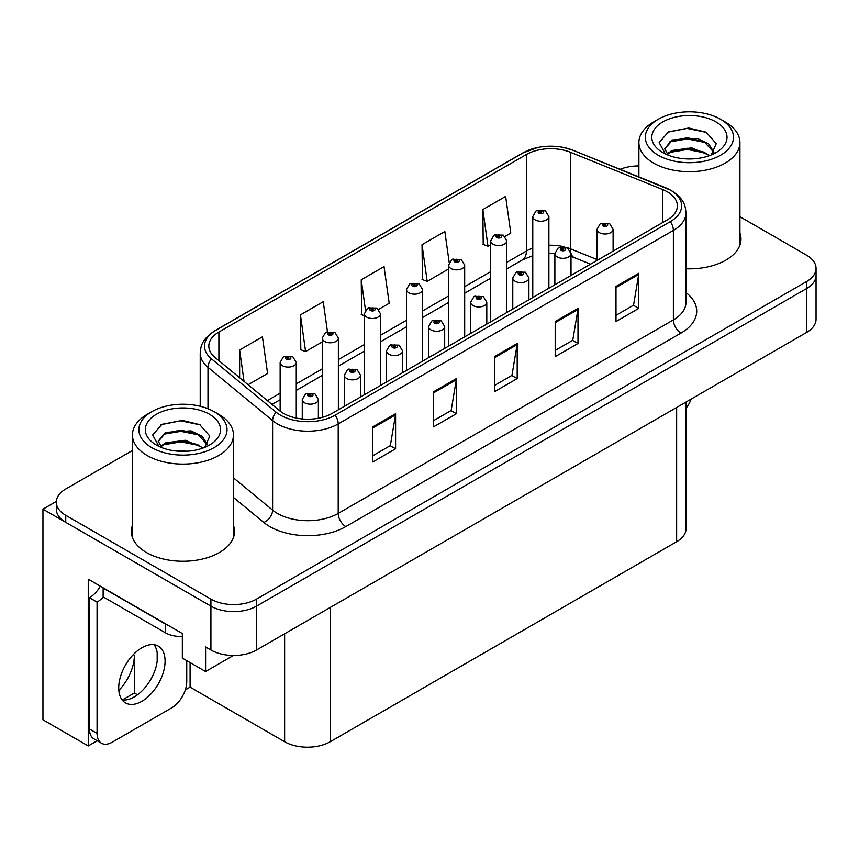 <?xml version="1.0" encoding="UTF-8"?>
<svg xmlns="http://www.w3.org/2000/svg" width="859" height="859" viewBox="0 0 859 859"><rect width="100%" height="100%" fill="white"/><g stroke="black" fill="none" stroke-linecap="round" stroke-linejoin="round"><path stroke-width="1.29" d="M97.228 740.759L88.252 745.945L88.252 579.202L182.333 633.523L182.333 658.101L205.591 671.523L205.591 646.956L210.917 650.027A32.245 18.619 0 0 0 256.508 650.027L806.601 332.433A32.245 18.619 0 0 0 816.05 319.269L816.05 275.385A32.245 18.619 0 0 1 806.601 288.549A32.245 18.619 0 0 0 816.05 275.385L816.05 268.362A32.245 18.619 0 0 0 806.601 255.209L739.932 216.704M233.39 655.471L205.591 671.523M638.892 165.4L637.421 165.959M132.426 450.492L65.746 488.986A32.245 18.619 0 0 0 56.307 502.15A32.245 18.619 0 0 0 65.746 515.314L210.917 599.12A32.245 18.619 0 0 0 256.508 599.12L256.508 606.143L806.601 288.549L256.508 606.143A32.245 18.619 0 0 1 210.917 606.143A32.245 18.619 0 0 0 256.508 606.143L256.508 650.027M88.252 745.945L42.95 719.799L42.95 509.172L210.917 606.143L65.746 522.336A32.245 18.619 0 0 1 56.307 509.172L56.307 502.15M56.329 501.452L42.95 509.172M686.083 402.012L686.083 528.575A32.245 18.619 180 0 1 676.645 541.739L330.232 741.736A32.245 18.619 180 0 1 284.63 741.736L190.086 687.146L190.086 662.579M157.176 661.237L157.176 652.593M190.086 687.146L185.308 689.906M122.311 699.956L134.38 692.988L137.504 694.791M118.832 690.421A34.392 19.854 120 0 0 134.38 655.245L133.295 654.622M134.38 692.988L134.38 655.245M132.426 525.418A51.594 29.786 0 0 0 131.352 531.463A51.594 29.786 0 0 0 146.459 552.53A51.594 29.786 0 0 0 202.692 558.984A51.594 29.786 0 0 0 234.539 531.463A51.594 29.786 0 0 0 233.455 525.418M132.426 532.44A51.594 29.786 0 0 0 131.717 534.974M667.293 191.793A34.392 19.854 180 0 1 677.375 205.838A34.392 19.854 180 0 1 667.293 219.883L332.132 413.383A34.392 19.854 180 0 1 279.637 410.731L215.04 357.462A34.392 19.854 180 0 1 208.812 346.08A34.392 19.854 180 0 1 218.895 332.036L526.395 154.502A34.392 19.854 180 0 1 570.44 152.279L662.708 189.571A34.392 19.854 180 0 1 667.293 191.793M670.331 190.043A38.698 22.334 0 0 0 665.167 187.541L572.91 150.239A38.698 22.334 0 0 0 563.611 147.48A38.698 22.334 0 0 0 537.809 147.48A38.698 22.334 0 0 0 523.356 152.741L215.845 330.275A38.698 22.334 0 0 0 211.518 358.89L276.115 412.159A38.698 22.334 0 0 0 335.171 415.144L670.331 221.633A38.698 22.334 0 0 0 670.331 190.043M372.795 426.859L372.795 461.959L395.591 448.795L395.591 413.694L372.795 426.859M372.795 455.732L390.351 445.596L395.505 414.854A8.601 4.961 -120 0 0 395.591 413.694M390.201 445.681L395.591 448.795M433.591 391.758L433.591 426.859L456.397 413.694L456.397 378.594L433.591 391.758M433.591 420.631L451.158 410.495L456.301 379.753A8.601 4.961 -120 0 0 456.397 378.594M450.996 410.581L456.397 413.694M616 286.444L616 321.545L638.795 308.381L638.795 273.28L616 286.444M616 315.317L633.555 305.181L638.699 274.45A8.601 4.961 -120 0 0 638.795 273.28M633.405 305.267L638.795 308.381M555.193 321.545L555.193 356.646L578 343.493L578 308.381L555.193 321.545M555.193 350.418L572.76 340.282L577.903 309.551A8.601 4.961 -120 0 0 578 308.381M572.599 340.379L578 343.493M494.397 356.646L494.397 391.758L517.193 378.594L517.193 343.482L494.397 356.646M494.397 385.53L511.953 375.383L517.107 344.652A8.601 4.961 -120 0 0 517.193 343.482M511.803 375.48L517.193 378.594M685.965 268.77A51.594 29.786 0 0 0 741.006 239.06A51.594 29.786 0 0 0 739.932 233.004M256.508 599.12L806.601 281.527A32.245 18.619 0 0 0 816.05 268.362M638.892 165.948A32.245 18.619 0 0 0 620.144 169.309M248.111 384.735L267.589 373.493L262.435 336.814L239.64 349.978L239.64 377.756M449.182 262.467L444.844 231.511L422.037 244.675L422.413 279.562M504.974 236.44L510.794 233.079L505.64 196.41L482.844 209.575L483.209 244.461M327.44 331.628L323.242 301.713L300.446 314.877L300.811 349.774M378.658 309.369L389.191 303.291L384.037 266.612L361.242 279.776L361.607 314.662M364.356 315.693L361.242 314.534M361.242 279.776L365.504 310.174M422.037 244.675L427.191 281.355L448.559 269.007M427.191 281.355L422.037 279.422M482.844 209.575L487.987 246.243L490.661 244.697M487.987 246.243L482.844 244.321M300.446 314.877L305.589 351.556L322.243 341.936M305.589 351.556L300.446 349.634M239.64 349.978L244.042 381.385M234.174 534.974A51.594 29.786 0 0 0 233.455 532.44M740.641 242.571A51.594 29.786 0 0 0 739.932 240.026M296.269 418.043L296.269 362.434A8.064 4.649 180 0 1 291.287 366.739A8.064 4.649 180 0 1 282.504 365.73A8.064 4.649 180 0 1 280.141 362.434L283.363 356.839A5.369 3.232 57.8 0 1 286.219 357A2.684 1.546 0 0 0 286.305 359.148A2.684 1.546 0 0 0 290.106 359.148A2.684 1.546 0 0 0 290.106 356.947A2.684 1.546 0 0 0 286.391 356.904L287.475 357.591A1.074 0.623 180 0 1 288.613 358.622A1.074 0.623 180 0 1 287.411 357.634L286.219 357M287.475 358.504L287.475 357.591M286.391 356.904A5.369 2.964 -117.9 0 0 283.878 356.539A5.369 2.964 -117.9 0 0 283.642 356.7M287.411 358.471L287.411 357.634M318.378 418.236L318.378 399.51A8.064 4.649 180 0 1 313.406 403.816A8.064 4.649 180 0 1 304.623 402.807A8.064 4.649 180 0 1 302.261 399.51L305.471 393.916A5.369 3.232 57.8 0 1 308.338 394.077A2.684 1.546 0 0 0 308.424 396.224A2.684 1.546 0 0 0 312.225 396.224A2.684 1.546 0 0 0 312.225 394.034A2.684 1.546 0 0 0 308.51 393.98L309.594 394.668A1.074 0.623 180 0 1 310.733 395.698A1.074 0.623 180 0 1 309.53 394.711L308.338 394.077M309.594 395.58L309.594 394.668M308.51 393.98A5.369 2.964 -117.9 0 0 305.997 393.615A5.369 2.964 -117.9 0 0 305.75 393.776M309.53 395.548L309.53 394.711M338.371 409.786L338.371 338.124A8.064 4.649 180 0 1 333.389 342.43A8.064 4.649 180 0 1 324.605 341.42A8.064 4.649 180 0 1 322.243 338.124L325.464 332.53A5.369 3.232 57.8 0 1 328.331 332.691A2.684 1.546 0 0 0 328.406 334.838A2.684 1.546 0 0 0 332.208 334.838A2.684 1.546 0 0 0 332.208 332.648A2.684 1.546 0 0 0 328.492 332.594L329.588 333.281A1.074 0.623 180 0 1 330.715 334.312A1.074 0.623 180 0 1 329.512 333.324L328.331 332.691M329.588 334.194L329.588 333.281M328.492 332.594A5.369 2.964 -117.9 0 0 325.98 332.229A5.369 2.964 -117.9 0 0 325.744 332.39M329.512 334.162L329.512 333.324M380.473 385.476L380.473 313.814A8.064 4.649 180 0 1 375.501 318.12A8.064 4.649 180 0 1 366.718 317.111A8.064 4.649 180 0 1 364.356 313.814L367.566 308.22A5.369 3.232 57.8 0 1 370.433 308.381A2.684 1.546 0 0 0 370.508 310.529A2.684 1.546 0 0 0 374.309 310.529A2.684 1.546 0 0 0 374.309 308.338A2.684 1.546 0 0 0 370.594 308.284L371.689 308.972A1.074 0.623 180 0 1 372.827 310.002A1.074 0.623 180 0 1 371.657 309.874L371.689 308.972M370.594 308.284A5.369 2.964 -117.9 0 0 368.082 307.93A5.369 2.964 -117.9 0 0 367.845 308.08M371.625 309.852L370.433 308.381M371.657 309.874A1.074 0.623 180 0 1 371.625 309.015M422.574 361.167L422.574 289.515A8.064 4.649 180 0 1 417.603 293.81A8.064 4.649 180 0 1 408.82 292.801A8.064 4.649 180 0 1 406.457 289.515L409.668 283.91A5.369 3.232 57.8 0 1 412.535 284.071A2.684 1.546 0 0 0 412.621 286.219A2.684 1.546 0 0 0 416.422 286.219A2.684 1.546 0 0 0 416.422 284.028A2.684 1.546 0 0 0 412.707 283.975L413.791 284.662A1.074 0.623 180 0 1 414.929 285.693A1.074 0.623 180 0 1 413.759 285.564L413.791 284.662M412.707 283.975A5.369 2.964 -117.9 0 0 410.194 283.62A5.369 2.964 -117.9 0 0 409.958 283.771M413.727 285.542L412.535 284.071M413.759 285.564A1.074 0.623 180 0 1 413.727 284.705M360.49 397.019L360.49 375.2A8.064 4.649 180 0 1 355.508 379.506A8.064 4.649 180 0 1 346.725 378.497A8.064 4.649 180 0 1 344.362 375.2L347.584 369.606A5.369 3.232 57.8 0 1 350.44 369.767A2.684 1.546 0 0 0 350.526 371.915A2.684 1.546 0 0 0 354.327 371.915A2.684 1.546 0 0 0 354.327 369.724A2.684 1.546 0 0 0 350.612 369.671L351.696 370.358A1.074 0.623 180 0 1 352.834 371.389A1.074 0.623 180 0 1 351.664 371.26L350.44 369.767M351.696 371.271L351.696 370.358M350.612 369.671A5.369 2.964 -117.9 0 0 348.099 369.316A5.369 2.964 -117.9 0 0 347.863 369.467M351.664 371.26A1.074 0.623 180 0 1 351.632 370.401M402.592 372.709L402.592 350.901A8.064 4.649 180 0 1 397.61 355.197A8.064 4.649 180 0 1 388.826 354.187A8.064 4.649 180 0 1 386.464 350.901L389.685 345.297A5.369 3.232 57.8 0 1 392.552 345.458A2.684 1.546 0 0 0 392.627 347.605A2.684 1.546 0 0 0 396.428 347.605A2.684 1.546 0 0 0 396.428 345.415A2.684 1.546 0 0 0 392.713 345.361L393.809 346.048A1.074 0.623 180 0 1 394.936 347.079A1.074 0.623 180 0 1 393.766 346.95L392.552 345.458M393.809 346.961L393.809 346.048M392.713 345.361A5.369 2.964 -117.9 0 0 390.201 345.007A5.369 2.964 -117.9 0 0 389.965 345.157M393.766 346.95A1.074 0.623 180 0 1 393.733 346.091M444.694 348.4L444.694 326.592A8.064 4.649 180 0 1 439.722 330.887A8.064 4.649 180 0 1 430.939 329.877A8.064 4.649 180 0 1 428.577 326.592L431.787 320.998A5.369 3.232 57.8 0 1 434.654 321.148A2.684 1.546 0 0 0 434.729 323.295A2.684 1.546 0 0 0 438.53 323.295A2.684 1.546 0 0 0 438.53 321.105A2.684 1.546 0 0 0 434.815 321.051L435.91 321.738A1.074 0.623 180 0 1 437.048 322.769A1.074 0.623 180 0 1 435.878 322.64L435.91 321.738M434.815 321.051A5.369 2.964 -117.9 0 0 432.302 320.697A5.369 2.964 -117.9 0 0 432.066 320.847M435.846 322.619L434.654 321.148M435.878 322.64A1.074 0.623 180 0 1 435.846 321.781M486.795 324.09L486.795 302.282A8.064 4.649 180 0 1 481.824 306.577A8.064 4.649 180 0 1 473.041 305.568A8.064 4.649 180 0 1 470.678 302.282L473.889 296.688A5.369 3.232 57.8 0 1 476.756 296.838A2.684 1.546 0 0 0 476.842 298.986A2.684 1.546 0 0 0 480.643 298.986A2.684 1.546 0 0 0 480.643 296.795A2.684 1.546 0 0 0 476.928 296.752L478.012 297.429A1.074 0.623 180 0 1 479.15 298.46A1.074 0.623 180 0 1 477.948 297.472L476.756 296.838M478.012 298.352L478.012 297.429M476.928 296.752A5.369 2.964 -117.9 0 0 474.415 296.387A5.369 2.964 -117.9 0 0 474.168 296.538M477.948 298.309L477.948 297.472M691.227 399.048A21.496 12.413 -60 0 1 686.083 408.197M141.907 701.277A32.782 18.93 120 0 0 163.317 672.393A32.782 18.93 120 0 0 158.292 646.118A32.782 18.93 120 0 0 141.907 647.74A32.782 18.93 120 0 0 120.485 676.634A32.782 18.93 120 0 0 125.511 702.898A32.782 18.93 120 0 0 141.907 701.277M154.051 644.701A32.782 18.93 -60 0 1 154.534 671.502A32.782 18.93 -60 0 1 134.305 696.885A32.782 18.93 -60 0 1 122.161 699.935M186.747 660.646L186.747 681.616A21.496 12.413 -60 0 1 171.542 707.945L112.261 742.176A21.496 12.413 -60 0 1 101.512 743.239A21.496 12.413 -60 0 1 97.067 733.393L97.067 602.105L89.465 597.724A21.496 12.413 120 0 0 100.32 586.182M103.316 596.941A21.496 12.413 -60 0 1 97.067 602.105M101.512 743.239L93.91 738.847A21.496 12.413 -60 0 1 89.465 729.012L89.465 597.724M168.31 625.427A21.496 12.413 180 0 1 165.465 624.053L103.144 588.071A21.496 12.413 0 0 0 103.391 587.943M165.465 624.053L165.465 632.825A21.496 12.413 0 0 0 182.333 636.422M103.144 588.071L103.144 596.844L165.465 632.825M694.297 158.786L681.08 158.432M684.827 158.818L690.507 158.969M709.824 155.5L691.71 147.866L671.931 150.508L666.981 154.008M709.287 155.694L703.908 152.118L687.458 148.263L671.298 151.538M713.958 152.14L708.675 143.936L697.508 138.46L671.931 139.974L664.694 148.757L668.27 155.221M664.705 149.069L671.931 140.683L687.544 137.73L704.058 141.66L713.84 152.29M667.325 154.362L671.555 151.399M725.136 121.903L720.572 119.261A44.067 25.437 180 0 1 720.572 155.243A44.067 25.437 180 0 1 658.252 155.243A44.067 25.437 180 0 1 658.252 119.261A44.067 25.437 180 0 1 720.572 119.261L725.136 121.903A50.52 29.163 180 0 1 739.932 142.519A50.52 29.163 180 0 1 725.136 163.146A50.52 29.163 180 0 1 653.688 163.146A50.52 29.163 180 0 1 638.892 142.519A50.52 29.163 180 0 1 653.688 121.903L658.252 119.261M662.815 121.903A37.613 21.722 180 0 1 716.009 121.903A37.613 21.722 180 0 1 716.009 152.612A37.613 21.722 180 0 1 662.815 152.612A37.613 21.722 180 0 1 662.815 121.903M711.263 154.931L716.266 143.636L706.184 132.222L688.789 127.991L668.388 131.921L659.154 142.583L665.381 153.965M705.808 142.626L687.329 138.933L669.773 141.885M706.656 132.458L687.125 128.399L667.937 132.146M705.776 153.138L687.393 149.466L669.762 152.419M187.831 451.2L174.602 450.846M178.361 451.222L184.041 451.372M203.358 447.904L185.243 440.27L165.465 442.911L160.515 446.412M202.81 448.108L197.441 444.522L180.991 440.678L164.821 443.942M207.491 444.554L202.209 436.351L191.042 430.864L165.465 432.378L158.228 441.161L161.803 447.625M158.239 441.483L165.465 433.086L181.077 430.134L197.591 434.063L207.373 444.704M160.858 446.777L165.078 443.813M218.669 414.306L214.106 411.676A44.067 25.437 180 0 1 214.106 447.657A44.067 25.437 180 0 1 151.785 447.657A44.067 25.437 180 0 1 151.785 411.676A44.067 25.437 180 0 1 214.106 411.676L218.658 414.306A50.52 29.163 180 0 1 218.669 414.306A50.52 29.163 180 0 1 233.455 434.933A50.52 29.163 180 0 1 218.658 455.549A50.52 29.163 180 0 1 147.222 455.549A50.52 29.163 180 0 1 132.426 434.933A50.52 29.163 180 0 1 147.222 414.306L151.785 411.676M156.338 414.306A37.613 21.722 180 0 1 209.542 414.306A37.613 21.722 180 0 1 209.542 445.026A37.613 21.722 180 0 1 156.338 445.016A37.613 21.722 180 0 1 156.338 414.306M204.796 447.346L209.8 436.039L199.718 424.625L182.323 420.395L161.922 424.325L152.687 434.987L158.915 446.369M199.342 435.03L180.862 431.336L163.307 434.289M200.19 424.872L180.658 420.803L161.46 424.561M199.299 445.553L180.927 441.87L163.296 444.833M464.687 336.857L464.687 265.206A8.064 4.649 180 0 1 459.705 269.501A8.064 4.649 180 0 1 450.921 268.491A8.064 4.649 180 0 1 448.559 265.206L451.78 259.611A5.369 3.232 57.8 0 1 454.636 259.762A2.684 1.546 0 0 0 454.722 261.909A2.684 1.546 0 0 0 458.523 261.909A2.684 1.546 0 0 0 458.523 259.719A2.684 1.546 0 0 0 454.808 259.665L455.893 260.352A1.074 0.623 180 0 1 457.031 261.383A1.074 0.623 180 0 1 455.828 260.395L454.636 259.762M455.893 261.276L455.893 260.352M454.808 259.665A5.369 2.964 -117.9 0 0 452.296 259.311A5.369 2.964 -117.9 0 0 452.059 259.461M455.828 261.233L455.828 260.395M506.789 312.547L506.789 240.896A8.064 4.649 180 0 1 501.806 245.191A8.064 4.649 180 0 1 493.023 244.181A8.064 4.649 180 0 1 490.661 240.896L493.882 235.302A5.369 3.232 57.8 0 1 496.749 235.452A2.684 1.546 0 0 0 496.824 237.599A2.684 1.546 0 0 0 500.625 237.599A2.684 1.546 0 0 0 500.625 235.409A2.684 1.546 0 0 0 496.91 235.366L498.005 236.042A1.074 0.623 180 0 1 499.133 237.073A1.074 0.623 180 0 1 497.962 236.944L496.749 235.452M498.005 236.966L498.005 236.042M496.91 235.366A5.369 2.964 -117.9 0 0 494.397 235.001A5.369 2.964 -117.9 0 0 494.161 235.151M497.962 236.944A1.074 0.623 180 0 1 497.93 236.085M548.89 288.237L548.89 216.586A8.064 4.649 180 0 1 543.919 220.881A8.064 4.649 180 0 1 535.136 219.872A8.064 4.649 180 0 1 532.773 216.586L535.984 210.992A5.369 3.232 57.8 0 1 538.851 211.153A2.684 1.546 0 0 0 538.926 213.29A2.684 1.546 0 0 0 542.727 213.29A2.684 1.546 0 0 0 542.727 211.099A2.684 1.546 0 0 0 539.012 211.056L540.107 211.743A1.074 0.623 180 0 1 541.245 212.774A1.074 0.623 180 0 1 540.075 212.635L540.107 211.743M539.012 211.056A5.369 2.964 -117.9 0 0 536.499 210.691A5.369 2.964 -117.9 0 0 536.263 210.842M540.043 212.613L538.851 211.153M540.075 212.635A1.074 0.623 180 0 1 540.043 211.776M528.908 299.78L528.908 277.972A8.064 4.649 180 0 1 523.926 282.267A8.064 4.649 180 0 1 515.142 281.258A8.064 4.649 180 0 1 512.78 277.972L516.001 272.378A5.369 3.232 57.8 0 1 518.857 272.539A2.684 1.546 0 0 0 518.943 274.676A2.684 1.546 0 0 0 522.744 274.676A2.684 1.546 0 0 0 522.744 272.486A2.684 1.546 0 0 0 519.029 272.443L520.114 273.13A1.074 0.623 180 0 1 521.252 274.161A1.074 0.623 180 0 1 520.082 274.021L518.857 272.539M520.114 274.042L520.114 273.13M519.029 272.443A5.369 2.964 -117.9 0 0 516.517 272.078A5.369 2.964 -117.9 0 0 516.28 272.228M520.082 274.021A1.074 0.623 180 0 1 520.049 273.162M571.01 275.471L571.01 253.663A8.064 4.649 180 0 1 566.027 257.958A8.064 4.649 180 0 1 557.244 256.948A8.064 4.649 180 0 1 554.882 253.663L558.103 248.068A5.369 3.232 57.8 0 1 560.97 248.23A2.684 1.546 0 0 0 561.045 250.366A2.684 1.546 0 0 0 564.846 250.366A2.684 1.546 0 0 0 564.846 248.176A2.684 1.546 0 0 0 561.131 248.133L562.226 248.82A1.074 0.623 180 0 1 563.354 249.851A1.074 0.623 180 0 1 562.183 249.711L560.97 248.23M562.226 249.733L562.226 248.82M561.131 248.133A5.369 2.964 -117.9 0 0 558.618 247.768A5.369 2.964 -117.9 0 0 558.382 247.918M562.183 249.711A1.074 0.623 180 0 1 562.151 248.852M613.111 251.161L613.111 229.353A8.064 4.649 180 0 1 608.14 233.648A8.064 4.649 180 0 1 599.357 232.639A8.064 4.649 180 0 1 596.994 229.353L600.205 223.759A5.369 3.232 57.8 0 1 603.072 223.92A2.684 1.546 0 0 0 603.147 226.057A2.684 1.546 0 0 0 606.948 226.057A2.684 1.546 0 0 0 606.948 223.866A2.684 1.546 0 0 0 603.233 223.823L604.328 224.51A1.074 0.623 180 0 1 605.466 225.541A1.074 0.623 180 0 1 604.264 224.543L603.072 223.92M604.328 225.423L604.328 224.51M603.233 223.823A5.369 2.964 -117.9 0 0 600.72 223.458A5.369 2.964 -117.9 0 0 600.484 223.608M604.264 225.38L604.264 224.543M806.601 332.433L806.601 281.527M210.917 650.027L210.917 599.12M330.232 741.736L330.232 607.463M676.645 541.739L676.645 407.467M284.63 741.736L284.63 633.792M685.965 292.532A53.741 31.031 180 0 1 680.972 333.088L345.812 526.588A10.748 6.206 60 0 1 338.21 513.424L673.381 319.924A42.993 24.825 0 0 0 685.965 302.368L685.965 212.86A42.993 24.825 180 0 1 673.381 230.416A10.748 6.206 -120 0 0 670.331 221.633M345.812 526.588A53.741 31.031 180 0 1 269.812 526.588A53.741 31.031 180 0 1 263.788 522.455L233.455 497.436M276.115 412.159A10.748 7.194 129.5 0 0 272.593 420.599L272.593 510.117A42.993 24.825 0 0 0 277.414 513.424A42.993 24.825 0 0 0 338.21 513.424L338.21 423.916A42.993 24.825 180 0 1 272.593 420.599L207.996 367.33A42.993 24.825 180 0 1 200.222 353.092L200.222 406.253M665.843 187.82A10.748 5.036 112 0 0 665.5 187.649A10.748 5.036 112 0 0 665.167 187.541M537.809 147.48L522.54 153.085A10.748 6.206 60 0 1 523.356 152.741M215.845 330.275A10.748 6.206 -120 0 0 215.04 330.629C201.844 339.326 200.856 345.629 200.222 353.092M211.518 358.89A10.748 7.194 129.5 0 0 207.996 367.33L207.996 408.734M573.544 150.497A10.748 5.036 112 0 0 573.232 150.346A10.748 5.036 112 0 0 572.91 150.239M335.171 415.144A10.748 6.206 60 0 1 338.21 423.916L673.381 230.416L673.381 319.924A10.748 6.206 60 0 0 680.972 333.088M65.746 515.314L65.746 522.336M233.455 477.851L272.593 510.117A10.748 7.194 -50.5 0 1 263.788 522.455M218.895 332.036L218.895 360.64M662.708 189.571L662.708 222.535M570.44 152.279L570.44 248.809A34.392 19.854 0 0 0 566.715 247.499M596.994 259.547L570.44 248.809A19.349 9.062 -68 0 0 570.623 251.483M564.256 246.823A34.392 19.854 0 0 0 548.89 245.244M532.773 248.133A34.392 19.854 0 0 0 526.395 251.032L506.789 262.349M526.395 154.502L526.395 251.032A19.349 11.167 60 0 1 522.39 259.89L506.789 268.899M490.661 271.659L464.687 286.659M448.559 295.968L422.574 310.969M406.457 320.278L380.473 335.278M364.356 344.588L338.371 359.588M322.243 368.898L296.269 383.898M280.141 393.207L267.342 400.595M590.573 264.175L574.284 257.593A19.349 9.062 -68 0 1 570.999 253.287M494.397 357.763L517.107 344.652M555.193 322.662L577.903 309.551M616 287.561L638.699 274.45M433.591 392.864L456.301 379.753M372.795 427.965L395.505 414.854M97.067 733.393L89.465 729.012M685.965 212.86C685.257 205.473 684.644 199.385 671.147 190.387L573.232 150.346L563.611 147.48M522.54 153.085L215.04 330.629M574.284 257.593L571.01 256.411M554.893 253.512L548.89 253.416M532.773 255.703L522.39 259.89M490.661 278.209L464.687 293.209M448.559 302.508L422.574 317.519M406.457 326.817L380.473 341.818M364.356 351.127L338.371 366.127M322.243 375.437L296.269 390.437M280.141 399.746L272.013 404.439M296.269 362.434L292.79 356.689L283.878 356.539M280.141 411.139L280.141 362.434M318.378 399.51L314.909 393.766L305.997 393.615M302.261 418.945L302.261 399.51M338.371 338.124L334.892 332.379L325.98 332.229M322.243 417.367L322.243 338.124M380.473 313.814L377.004 308.07L368.082 307.93M364.356 394.786L364.356 313.814M422.574 289.515L419.106 283.76L410.194 283.62M406.457 370.476L406.457 289.515M360.49 375.2L357.011 369.456L348.099 369.316M344.362 406.318L344.362 375.2M402.592 350.901L399.113 345.146L390.201 345.007M386.464 382.019L386.464 350.901M444.694 326.592L441.225 320.837L432.302 320.697M428.577 357.709L428.577 326.592M486.795 302.282L483.327 296.527L474.415 296.387M470.678 333.399L470.678 302.282M638.892 176.89L638.892 142.519M704.058 141.671L704.917 142.111M667.303 132.469L668.388 131.921M739.932 245.105L739.932 142.519M132.426 537.509L132.426 434.933M197.581 434.085L198.45 434.514M160.837 424.872L161.922 424.325M233.455 537.509L233.455 434.933M464.687 265.206L461.208 259.45L452.296 259.311M448.559 346.166L448.559 265.206M506.789 240.896L503.31 235.141L494.397 235.001M490.661 321.857L490.661 240.896M548.89 216.586L545.422 210.831L536.499 210.691M532.773 297.547L532.773 216.586M528.908 277.972L525.429 272.217L516.517 272.078M512.78 309.09L512.78 277.972M571.01 253.663L567.531 247.907L558.618 247.768M554.882 284.78L554.882 253.663M613.111 229.353L609.643 223.598L600.72 223.458M596.994 260.47L596.994 229.353"/></g></svg>
